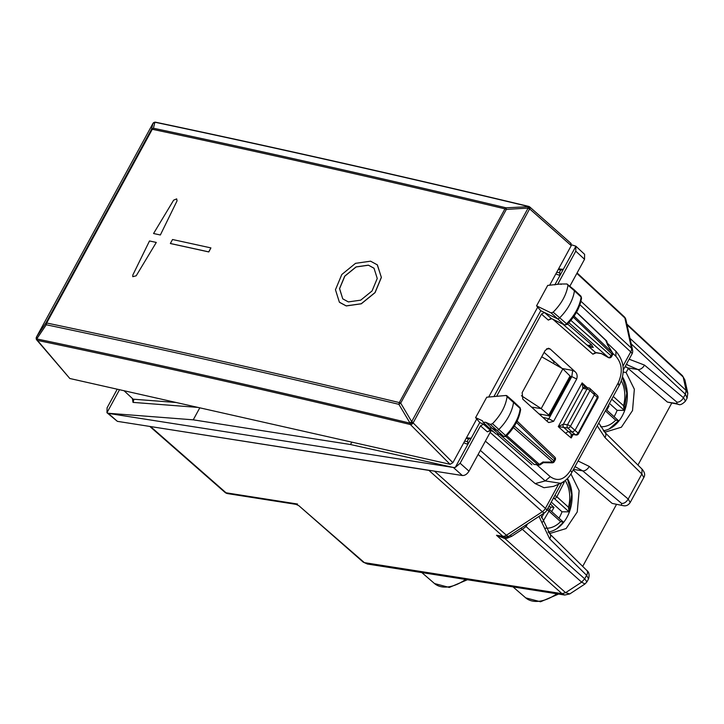 <?xml version="1.0" encoding="UTF-8"?>
<svg xmlns="http://www.w3.org/2000/svg" width="724" height="724" viewBox="0 0 724 724"><rect width="100%" height="100%" fill="white"/><g stroke="black" fill="none" stroke-linecap="round" stroke-linejoin="round"><path stroke-width="1.09" d="M548.828 532.9L550.575 533.271L566.114 528.556L577.245 511.959L579.128 490.673L570.946 473.949M548.113 532.068A32.544 24.082 98.9 0 0 569.516 511.615A32.544 24.082 98.9 0 0 567.444 478.501M623.165 372.064L626.097 372.525L628.269 368.534L625.337 366.226M604.078 431.567L605.825 431.938L621.391 427.205L632.523 410.544L634.351 389.213L626.097 372.525M603.364 430.735A32.544 24.082 98.9 0 0 624.848 410.074A32.544 24.082 98.9 0 0 622.495 376.842M541.706 356.796L562.865 368.878L541.199 408.617L521.416 395.72M562.865 368.878L570.059 376.037L569.661 377.068M539.027 413.92L549.308 415.838L570.503 376.96M548.475 415.92L548.792 415.024L541.199 408.617L531.525 407.096M624.939 366.95L626.722 367.231M550.385 358L554.168 362.127L553.426 363.484M550.729 358.308L554.168 362.127M478.121 454.455L542.348 511.705L506.402 535.253A5.919 3.638 -48.3 0 1 502.809 536.267A5.919 4.38 98.9 0 0 504.574 537.118L496.501 535.271L502.809 536.267L428.916 470.392L149.931 426.454M428.916 470.392L429.803 470.41M687.8 393.241L684.895 379.973L683.203 377.032L686.153 390.517L685.393 394.209L687.094 398.146L687.8 393.259L686.153 390.517L629.989 338.343M684.886 379.955L682.488 375.738M569.797 593.924L565.607 592.675L562.023 593.68L565.607 592.675L581.644 582.177L584.693 578.829L581.644 582.168L584.956 583.996L569.77 593.942L564.738 595.028L562.041 593.698M540.9 515.144L549.914 534.041L586.802 570.458A5.919 3.557 134.6 0 1 586.612 575.309L588.54 578.892L586.911 581.879L584.711 578.847M564.738 595.028L367.412 564.032L363.158 562.096L298.876 505.705L295.998 504.356L227.807 493.641A5.919 4.38 98.9 0 1 226.051 492.791A5.919 3.557 131.3 0 1 224.829 492.248L149.796 426.427M637.944 465.07L671.655 403.259M628.269 368.534L667.401 402.082L678.352 404.309C679.936 405.368 682.307 404.3 685.465 401.123L685.438 401.177M627.518 367.882L637.944 369.521L626.568 364.561M685.393 394.209L683.456 397.711L685.465 401.123L687.094 398.146M642.061 469.134L641.862 473.985L604.974 437.567A5.919 3.557 -45.4 0 0 605.164 432.708L642.052 469.125C644.785 472.31 645.365 475.125 643.79 477.559L641.862 473.985L628.206 499.035L630.188 502.501M676.904 402.137L637.944 369.521A5.919 3.683 129.9 0 0 644.487 365.095L683.456 397.711A5.919 3.683 129.9 0 1 676.904 402.137L676.687 403.539L678.352 404.309M582.693 566.403L616.405 504.583M612.151 503.406L623.102 505.642L612.151 503.406L573.019 469.858M574.983 466.627L582.693 470.853A5.919 3.683 -50.1 0 0 589.236 466.419L628.206 499.035C626.396 502.076 624.215 503.551 621.654 503.461L621.436 504.863M150.701 426.689L226.051 492.791L297.564 504.031L295.998 504.356M505.28 536.873L504.972 538.62L496.501 535.271L562.023 593.68L364.38 562.639L298.876 505.705M525.208 525.425L526.022 526.529L522.348 529.316L581.644 582.168M506.673 536.765L506.954 538.276L511.651 536.33L522.348 529.316L520.791 528.321M526.692 524.447L527.054 524.791L527.543 523.895M485.804 422.318L491.985 428.146L496.564 430.246A2.371 1.43 -47.9 0 0 498.845 429.459A35.503 21.503 -47.9 0 0 513.533 402.3A2.371 1.43 -47.9 0 0 513.235 401.25A2.371 1.43 -47.9 0 0 513.207 401.232L506.8 395.684L506.031 395.476L507.09 396.68C505.66 406.2 500.782 415.205 492.483 423.694L490.383 424.418L485.804 422.318L483.017 422.21L482.456 420.78L475.605 417.639L486.745 397.214L506.031 395.476M475.605 417.639L479.759 422.535L486.772 425.748M567.996 285.202L566.964 283.98L560.648 284.007L547.697 285.419L536.565 305.845L551.073 312.886L553.163 312.18C561.516 303.745 566.467 294.759 567.996 285.202L574.431 290.831A35.503 21.503 132.1 0 1 559.525 317.954A2.371 1.43 132.1 0 1 557.254 318.714L540.747 310.696L536.565 305.845M564.566 324.958L567.055 324.533C575.209 316.298 580.033 307.465 581.544 298.044L580.847 296.08L574.141 289.763A2.371 1.43 132.1 0 0 574.114 289.736L566.964 283.98M574.141 289.763A2.371 1.43 132.1 0 1 574.431 290.831L581.11 297.057A35.295 21.376 132.1 0 1 566.295 324.026A2.163 1.312 132.1 0 1 564.213 324.723L551.073 312.886M551.661 318.678L548.303 320.08L551.263 318.442L544.385 312.469L541.434 314.116L496.61 396.327M540.747 310.696L493.922 396.571M485.37 441.151L535.172 483.605L543.977 487.714L553.598 486.365M490.13 432.436L545.217 480.926L560.602 483.324L561.851 482.718M124.057 390.734L133.252 399.286L133.714 400.227L133.017 402.39L197.969 407.413M479.759 422.535L455.278 467.433L453.496 467.505L350.497 444.527L193.245 419.829L199.797 407.82M350.497 444.527L351.81 442.12M580.847 296.08A2.163 1.312 132.1 0 1 581.11 297.057L581.535 298.044M566.874 324.026L553.163 312.18M564.53 324.94L551.263 318.442A2.371 1.855 -64.1 0 0 551.579 318.651L564.53 324.94M506.166 435.558L505.605 435.54A35.295 21.376 -47.9 0 0 520.212 408.535L520.637 409.522C519.226 418.915 514.465 427.757 506.357 436.056L505.361 436.617L503.524 436.264A2.163 1.312 -47.9 0 0 505.605 435.54L492.483 423.694M507.09 396.68L520.212 408.535A2.163 1.312 -47.9 0 0 519.941 407.576L513.235 401.25M503.877 436.491L498.945 434.156L491.985 428.146L489.252 428.083L483.017 422.21M490.718 430.436L487.361 431.839L490.311 430.192L483.433 424.219L480.501 425.875L460.12 463.251L455.278 467.433M585.372 387.657L582.105 382.896L558.267 426.608L563.408 424.146A2.371 0.697 -151.4 0 0 563.417 424.155A2.371 1.756 98.9 0 0 563.734 427.404A4.733 1.385 -151.4 0 0 563.734 427.404L558.267 426.608L565.562 433.242L568.204 431.495L572.331 432.137L575.372 434.708L571.779 434.21M565.562 433.242L571.209 437.975L571.082 433.902L563.706 427.395L567.788 428.038L572.331 432.137L574.992 430.4L578.005 432.943A2.371 1.484 130.2 0 1 575.372 434.708A2.371 1.674 -79.4 0 0 575.969 435.006A2.371 2.371 0 0 0 578.494 433.794L597.825 398.345A2.371 0.697 -151.4 0 0 597.345 397.476L577.725 433.92M573.118 434.463L571.209 437.975L572.241 434.3M593.997 392.399L594.485 394.634L574.992 430.4L570.449 426.3A2.371 1.43 132.1 0 1 567.788 428.038A2.371 1.756 98.9 0 1 567.471 424.789A2.371 0.697 -151.4 0 1 570.449 426.3L589.942 390.535L597.345 397.476A2.371 1.439 -45.1 0 0 597.418 395.53A2.371 2.371 0 0 1 597.816 398.363M587.436 387.747L582.105 382.896L582.901 388.39L586.974 389.023A2.371 0.697 -151.4 0 1 589.942 390.535A2.371 1.43 -47.9 0 0 589.96 388.535L597.418 395.53M557.887 283.953L575.77 251.165L575.888 246.241L554.819 284.894M571.535 244.812L575.815 246.16L584.594 254.323L584.53 259.301L569.915 286.107M119.514 389.711L106.962 412.725L117.369 421.341L462.365 475.523C464.908 475.605 467.125 474.157 469.007 471.17L491.116 430.626M453.496 467.505L108.31 413.386L106.962 412.725L107.089 407.802L117.234 389.195M463.731 442.807L467.876 444.337L467.614 441.631A2.371 1.756 -81.1 0 1 469.143 438.825L471.206 438.219L466.473 437.785M558.249 269.473L561.227 269.943A2.371 1.756 98.9 0 0 559.697 272.749L559.96 275.455L555.824 273.925M561.227 269.943L563.299 269.337L558.557 268.903M108.03 413.241L193.245 419.829M574.965 371.575C577.055 373.394 577.634 375.874 576.684 379.023L553.616 421.323L548.801 422.563L547.615 421.73L522.773 399.132L522.158 392.634L545.19 350.407L548.475 348.235L550.131 348.968L574.965 371.575L572.657 370.435L571.797 376.643L548.837 418.753L542.783 417.341M544.113 352.38L561.978 368.371M540.647 415.395L541.208 414.381M546.774 420.97L548.837 418.753M608.314 357.547L608.422 357.502A2.371 1.475 131.4 0 0 611.083 355.765L611.563 356.624A2.371 2.371 0 0 1 608.314 357.547L601.436 353.611M596.232 352.787L592.875 354.19L595.544 352.461L601.309 353.565M611.563 356.624L612.459 354.986A2.371 0.697 -151.4 0 0 611.979 354.117L611.083 355.765L570.883 320.379M612.459 354.986A2.371 2.371 0 0 0 612.404 352.633L574.096 316.135M605.762 340.38L607.59 344.687M555.217 459.957L554.738 459.097A2.371 1.448 -46.3 0 0 554.774 457.116A2.371 2.371 0 0 1 555.217 459.957L554.322 461.595A2.371 0.697 -151.4 0 0 553.842 460.736A2.371 1.475 131.4 0 1 552.629 462.075L513.388 427.549M534.05 464.5L539.389 464.346A2.371 0.751 56.8 0 0 540.303 464.718L543.443 462.663L552.204 462.835A2.371 0.561 -88.9 0 0 552.629 462.075L543.344 462.075M493.252 431.549L490.311 430.192A2.371 1.846 114.7 0 0 490.655 430.418L493.415 431.685M562.874 324.135L586.757 344.823L593.246 347.556L591.58 344.787L567.589 324.008M500.23 434.355L496.202 434.092L498.936 434.156L503.524 436.264L490.383 424.418M591.58 344.787L588.223 345.475M551.706 511.606L553.951 507.488L550.267 503.886M548.756 506.664L553.951 507.488M558.982 518.167A34.761 25.72 98.9 0 0 562.032 511.796L551.263 502.076M562.159 482.564L564.304 482.094L563.752 481.596M553.733 497.533A2.371 1.602 100 0 0 554.231 498.474A2.371 1.43 -47.9 0 0 556.846 496.727L568.449 507.198L569.037 511.841L562.032 511.796M563.29 522.067L548.991 509.153A2.371 1.43 132.1 0 0 548.53 508.936A2.371 1.638 103.8 0 0 547.968 508.619L547.724 508.556A2.371 1.638 103.8 0 1 547.95 508.61A2.371 2.371 0 0 1 548.991 509.153A2.371 1.43 132.1 0 1 548.982 511.162L560.584 521.633L563.326 522.085M567.363 478.582L571.679 494.537L569.037 511.841L554.231 498.474L553.308 498.311M606.803 410.137L609.047 406.019L608.386 405.368M609.047 406.019L608.088 405.92M614.079 416.698A34.761 25.72 98.9 0 0 617.129 410.327L609.454 403.404M613.255 396.444L623.545 405.73L624.133 410.372L617.129 410.327M622.441 377.086L626.776 393.051L624.197 410.246L611.753 399.196M605.382 410.87L615.681 420.164L618.423 420.617M374.109 268.305L368.462 265.219L356.136 266.966L344.841 276.125L339.601 288.604L342.742 298.849M570.602 243.264L571.245 245.635L529.76 208.992L528.077 206.43L529.181 206.675L506.049 207.806A2.371 1.538 103.4 0 0 504.945 208.856A2.371 0.697 -151.4 0 1 506.329 209.399L506.049 207.806C386.317 179.208 268.776 152.683 153.425 128.238L154.873 122.338L152.945 123.442L151.497 129.334L45.874 323.049L46.264 324.768L46.662 322.995C162.122 347.258 279.672 373.783 399.313 402.571L504.945 208.856C385.204 180.249 267.645 153.732 152.284 129.279L153.425 128.238L151.497 129.334A2.371 0.697 28.6 0 1 152.284 129.279L46.662 322.995A2.371 0.697 -151.4 0 0 45.874 323.049L36.526 336.959L152.945 123.442A2.371 0.697 -151.4 0 0 152.918 123.487A2.371 0.697 -151.4 0 0 152.891 123.542M136.193 275.79L156.293 242.431A9365.302 2740.693 -151.4 0 0 149.497 240.965L132.809 275.066L132.773 276.686L136.193 275.79L156.293 242.431A9365.302 2740.693 28.6 0 0 149.497 240.965L132.809 275.066L132.773 276.686L136.193 275.79M153.56 233.517A9365.302 2740.693 28.6 0 1 160.357 234.983A9365.302 2740.693 -151.4 0 0 153.56 233.517L173.651 200.15L176.701 198.883L177.036 200.883L160.357 234.983L177.036 200.883L176.701 198.883L173.651 200.15L153.56 233.517M339.574 302.379L346.253 305.944L361.294 303.808L375.068 292.641L381.394 277.419L377.249 264.758M170.366 243.49L170.421 243.545A9365.302 2740.693 28.6 0 1 208.802 251.943L210.91 247.907L208.738 251.88A9365.42 2740.729 -151.4 0 0 170.366 243.49L172.529 239.517A9365.42 2740.729 28.6 0 1 210.91 247.907M153.741 122.673L154.185 122.392A2.371 2.371 0 0 0 152.918 123.487L36.49 337.004A2.371 0.697 -151.4 0 1 36.526 336.959L36.915 338.669L46.264 324.768C161.714 349.022 279.256 375.548 398.888 404.336L399.313 402.571A2.371 0.697 -151.4 0 1 400.698 403.114L411.694 421.612L528.113 208.096A2.371 0.697 28.6 0 1 529.534 209.064L529.76 208.992A2.371 1.529 -48.5 0 0 529.697 206.919A2.371 2.371 0 0 0 528.755 206.412M398.888 404.336L400.698 403.114L506.329 209.399L528.113 208.096L527.841 206.494A2.371 1.557 73.2 0 1 529.534 209.064L413.132 422.888A2.371 0.579 175.6 0 1 409.911 423.133L411.694 421.612A2.371 0.697 28.6 0 1 413.105 422.581L409.884 422.825L398.888 404.336M452.889 462.699L450.084 464.301L69.821 378.498L36.761 339.972A2.371 1.71 -40.3 0 0 37.449 340.389A2.371 1.62 -78.2 0 1 36.915 338.968C158.9 364.489 283.238 392.544 409.911 423.133L410.381 424.536A2.371 1.493 -45 0 0 413.132 422.888L452.889 462.699L476.736 418.97M488.691 397.042L537.697 307.157M549.634 285.274L571.245 245.635M154.185 122.392L155.072 122.266C276.948 147.995 401.286 176.05 528.077 206.43M36.462 337.131A2.371 0.697 -151.4 0 1 36.49 337.004A2.371 2.371 0 0 0 36.2 338.144A2.371 0.733 179.8 0 0 36.915 338.669L36.915 338.968M346.19 305.881L361.231 303.754L375.005 292.587L381.331 277.355L377.385 264.894L370.57 261.183L355.538 263.328L341.791 274.523L335.456 289.736L339.375 302.179L346.19 305.881M368.398 265.156L356.045 266.921L344.742 276.125L339.529 288.632L342.76 298.858L348.362 301.908L360.724 300.152L372.046 290.976L377.249 278.459L374.009 268.206L368.398 265.156M570.059 376.037L548.792 415.024M558.611 594.06L540.52 601.771L525.724 597.87A36.272 21.964 -47.9 0 0 556.819 593.78M465.613 579.453A36.272 21.964 132.1 0 1 434.518 583.544L421.821 572.575M631.201 343.873L685.375 394.191L686.144 390.507M667.401 402.082L676.687 403.539M573.471 469.396L582.693 470.853L621.654 503.461M549.914 534.041A5.919 3.557 134.6 0 1 549.715 538.891L586.612 575.309L584.693 578.829L526.022 526.529L527.054 524.791M504.574 537.118A5.919 5.919 0 0 0 508.737 536.222A5.919 1.873 56.8 0 1 506.402 535.253L434.472 471.143M558.575 484.202L545.407 508.366A5.919 1.729 28.6 0 1 546.638 510.556A5.919 5.919 0 0 1 544.683 512.664A5.919 1.873 56.8 0 1 542.348 511.705A5.919 3.638 -48.3 0 0 545.407 508.366L480.347 450.373M580.938 301.247L631.5 348.217A5.919 3.602 132.9 0 1 630.722 351.9L622.993 366.072M579.924 304.714L630.722 351.9A5.919 1.729 -151.4 0 1 631.952 354.081L623.237 370.073M576.856 273.373L624.875 317.981L631.5 348.217A5.919 4.317 -12.4 0 1 632.541 349.991A5.919 5.919 0 0 1 631.952 354.081M577.091 272.948L624.16 316.678A5.919 3.602 132.9 0 1 624.875 317.981A5.919 4.317 167.6 0 1 625.916 319.746L632.541 349.991M644.487 365.095L629.165 359.204M597.237 425.812L604.974 437.567M549.715 538.891L538.973 516.411M578.069 460.971L589.236 466.419M506.954 538.276L504.972 538.62L565.607 592.675M683.194 377.023L627.038 324.859M510.094 535.326A5.919 1.873 -123.2 0 1 511.651 536.33M536.728 464.772L550.231 476.664L545.217 480.926L535.172 483.605M550.231 476.664C557.67 481.822 564.403 479.777 570.431 470.519A5.919 1.729 28.6 0 1 571.67 472.709L619.436 385.096C625.473 372.417 624.314 361.158 615.979 351.312L607.237 343.095L615.916 351.267L615.88 356.271C622.151 363.575 622.921 372.453 618.206 382.906L618.92 385.43M570.431 470.519L618.206 382.906M133.144 399.177L176.249 402.508M132.374 398.462L133.017 402.39M541.434 314.116L548.303 320.08M480.501 425.875L487.361 431.839M575.969 435.006L571.824 434.219A2.371 1.674 -79.4 0 1 571.227 433.929M582.901 388.39A2.371 1.738 -80.8 0 1 584.666 387.313A2.371 1.756 98.9 0 0 582.92 388.39A2.371 0.697 28.6 0 1 582.901 388.39L563.417 424.155L567.471 424.789L586.974 389.023A2.371 1.756 -81.1 0 1 588.739 387.946A2.371 2.371 0 0 1 589.96 388.535M563.706 427.395A2.371 1.738 -80.8 0 1 563.408 424.146M584.684 387.313L584.666 387.313A2.371 1.738 -80.8 0 1 584.675 387.313L588.739 387.946M575.77 251.165L584.53 259.301M108.31 413.386L117.369 421.341M453.477 467.604L462.365 475.523M460.12 463.251L469.007 471.17M571.824 376.607L576.684 379.023M571.797 376.643L570.349 376.371M572.657 370.435L562.105 368.444M550.131 348.968L546.692 348.724M548.819 418.798L553.616 421.323M586.983 344.995L595.544 352.461A2.371 1.756 98.9 0 0 596.232 352.796L601.373 353.602M601.101 353.339L608.422 357.502L568.865 322.678M576.449 312.361L606.567 341.149A2.371 1.729 -12.4 0 1 606.965 341.837A2.371 2.371 0 0 0 606.287 340.633L576.539 312.198M573.354 317.193L611.979 354.117A2.371 1.448 -46.3 0 0 612.287 352.651L607.255 344.298M612.667 353.24L615.88 356.271M552.892 319.284L592.875 354.19M516.411 422.454L554.738 459.097L553.842 460.736L514.384 426.011M505.805 436.454L537.95 464.745A2.371 1.756 98.9 0 0 538.638 465.079A2.371 2.371 0 0 0 540.303 464.718M500.13 434.771L533.787 464.093A2.371 1.756 98.9 0 0 534.475 464.419L538.638 465.079M506.773 435.64L539.389 464.346L543.136 461.894M531.923 464.826L497.533 434.771M556.72 272.287L559.697 272.749M467.614 441.631L464.627 441.16M469.143 438.825L466.166 438.355M549.534 509.642L550.883 507.162M554.81 495.569A2.371 0.643 27 0 1 556.846 496.727L564.304 482.094M541.425 517.787L544.24 512.963M547 509.877A2.371 0.742 30.2 0 1 548.982 511.162L542.647 522.031M568.449 507.198A28.399 21.014 98.9 0 0 565.209 480.528M545.444 528.194A28.399 21.014 98.9 0 0 560.584 521.633M623.545 405.73A28.399 21.014 98.9 0 0 621.346 380.842M600.612 426.726A28.399 21.014 98.9 0 0 615.681 420.164M69.821 378.498L37.449 340.389C159.425 365.91 283.736 393.956 410.381 424.536L450.084 464.301M156.248 122.528L155.072 122.266A2.371 1.71 70.2 0 0 154.393 122.32L154.393 122.32A2.371 1.71 70.2 0 0 154.293 122.365M467.405 579.734L449.314 587.445L434.518 583.544M586.911 581.879L584.956 583.996M367.412 564.032L363.158 562.105M525.724 597.87L513.026 586.902M643.799 477.541L630.206 502.474C628.314 505.271 625.943 506.329 623.092 505.633M588.54 578.892C589.644 574.838 589.064 572.032 586.802 570.458M224.82 492.239A5.919 5.919 0 0 0 227.807 493.641M561.797 482.754L546.638 510.556M627.545 364.679L626.26 364.534M598.775 422.988L605.164 432.708M544.683 512.664L508.737 536.222M625.916 319.746A5.919 5.919 0 0 0 624.16 316.678M682.488 375.729L626.857 324.053M571.67 472.709C569.01 477.605 565.326 481.143 560.602 483.315L553.579 486.374M520.637 409.512L519.941 407.576M607.526 344.543L612.404 352.633M606.965 341.837L607.572 344.606M552.204 462.835A2.371 2.371 0 0 0 554.322 461.595M534.475 464.419L533.977 464.518M517.09 421.087L554.774 457.116M496.202 434.092L489.252 428.083M561.118 284.423L560.648 284.007M591.544 347.312L587.309 345.185M557.046 528.529L563.308 522.339M606.124 409.522L618.386 420.599M609.183 428.97L618.405 420.87M571.136 243.517L529.697 206.919M528.683 206.394C401.892 176.013 277.563 147.958 155.687 122.229A2.371 2.371 0 0 0 154.393 122.32L154.194 122.392M36.2 338.144L36.2 338.443A2.371 2.371 0 0 0 36.761 339.972"/></g></svg>
